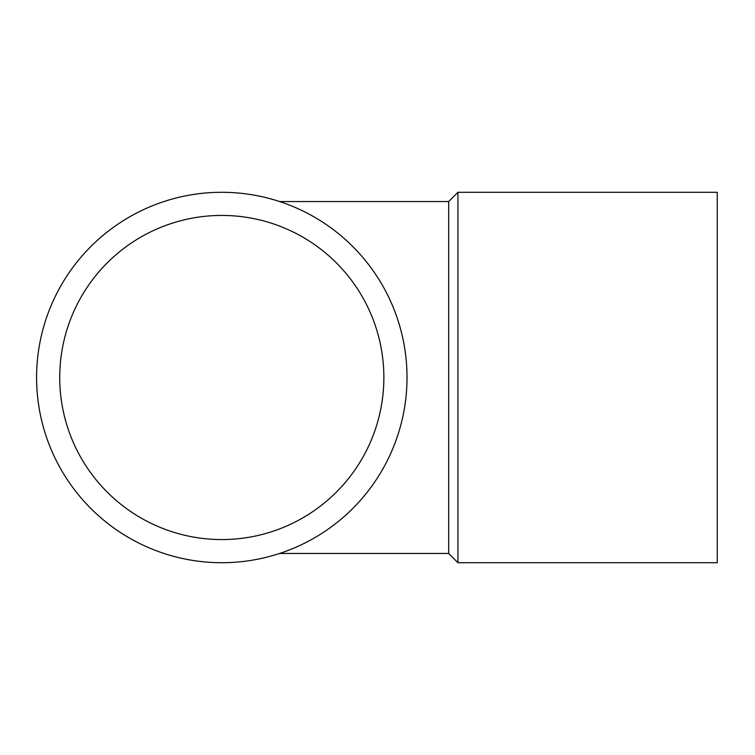 <?xml version="1.0" encoding="UTF-8"?>
<svg xmlns="http://www.w3.org/2000/svg" width="755" height="755" viewBox="0 0 755 755"><rect width="100%" height="100%" fill="white"/><g stroke="black" fill="none" stroke-linecap="round" stroke-linejoin="round"><path stroke-width="1.13" d="M457.945 562.711L717.25 562.711L717.25 192.289L457.945 192.289L457.945 562.711L448.687 553.453L448.687 201.547L457.945 192.289M279.633 553.453L448.687 553.453M407.011 377.5A185.211 185.211 0 0 1 221.8 562.711A185.211 185.211 0 0 1 36.589 377.5A185.211 185.211 0 0 1 221.8 192.289A185.211 185.211 0 0 1 407.011 377.5M383.861 377.5A162.061 162.061 0 0 0 140.77 237.145A162.061 162.061 0 0 0 140.77 517.855A162.061 162.061 0 0 0 383.861 377.5M279.633 201.547L448.687 201.547"/></g></svg>
